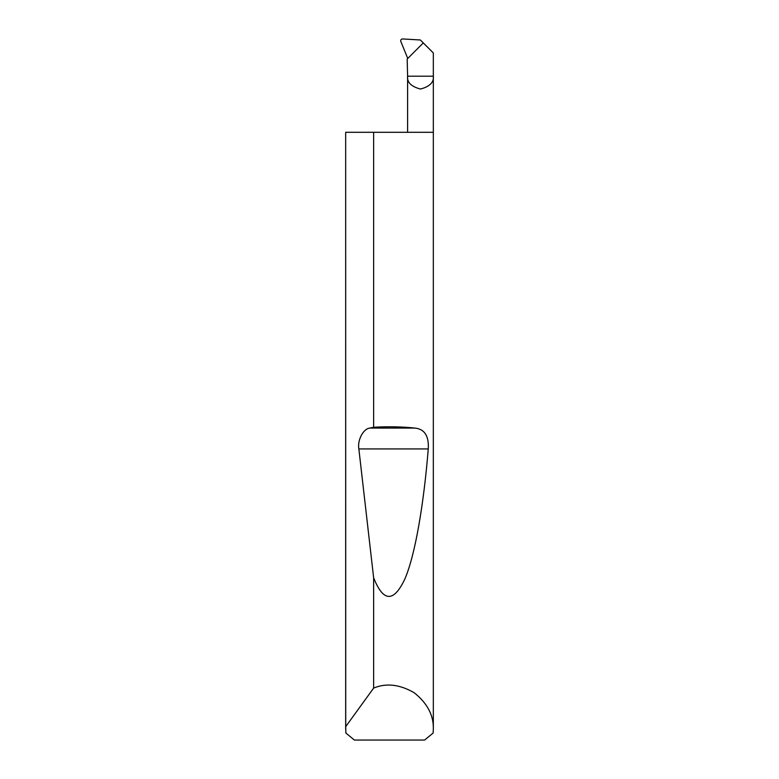 <?xml version="1.0" encoding="UTF-8"?>
<svg xmlns="http://www.w3.org/2000/svg" width="779" height="779" viewBox="0 0 779 779"><rect width="100%" height="100%" fill="white"/><g stroke="black" fill="none" stroke-linecap="round" stroke-linejoin="round"><path stroke-width="1.17" d="M433.328 728.949L433.134 733.039L424.604 740.05L354.396 740.05L345.866 733.039L345.73 726.612L373.638 688.091C386.218 682.823 399.763 684.39 414.253 692.774C427.32 703.252 433.679 715.307 433.328 728.949L433.328 76.196L407.612 76.196L407.174 59.048L423.299 42.923L433.328 52.953L433.328 76.196C434.059 82.272 429.774 86.557 420.475 89.049C411.166 86.557 406.881 82.272 407.612 76.196L407.612 132.294M373.638 427.252C388.322 426.425 402.13 426.707 415.051 428.08C424.643 429.141 429.044 436.094 428.265 448.938C423.834 503.322 415.363 554.765 404.837 579.04C393.687 602.615 383.287 602.186 373.638 577.755L358.856 448.938C357.249 440.154 363.287 428.684 369.83 428.08L373.638 427.252L373.638 132.294L433.328 132.294M373.638 688.091L373.638 577.755M345.672 728.949L345.672 132.294L345.73 726.612M423.299 42.923L420.348 39.982L402.685 38.95C401.224 39.067 400.562 39.817 400.708 41.19L407.758 58.464M373.638 132.294L345.73 132.294M369.83 428.08L415.051 428.08M358.856 448.938L428.265 448.938"/></g></svg>
